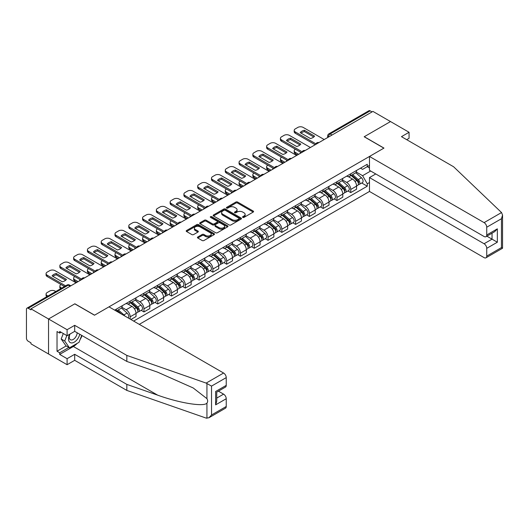 <?xml version="1.0" encoding="UTF-8"?>
<svg xmlns="http://www.w3.org/2000/svg" width="529" height="529" viewBox="0 0 529 529"><rect width="100%" height="100%" fill="white"/><g stroke="black" fill="none" stroke-linecap="round" stroke-linejoin="round"><path stroke-width="0.79" d="M242.791 217.386A0.86 0.496 0 0 0 244.008 217.386L253.219 212.063A1.23 0.708 0 0 0 253.583 211.56A1.23 0.708 0 0 0 253.219 211.064L237.607 202.052A1.23 0.708 0 0 0 235.874 202.052L226.657 207.368A0.86 0.496 0 0 0 226.405 207.718A0.86 0.496 0 0 0 226.657 208.069A0.86 0.496 0 0 0 227.873 208.069L229.064 207.381A3.928 2.268 0 0 1 234.618 207.381L235.914 208.135A3.928 2.268 0 0 1 237.065 209.735A3.928 2.268 0 0 1 235.914 211.336L234.724 212.023A0.86 0.496 0 0 0 234.473 212.374A0.86 0.496 0 0 0 234.724 212.724A0.86 0.496 0 0 0 235.941 212.724L237.131 212.036A3.928 2.268 0 0 1 242.679 212.036L243.981 212.79A3.928 2.268 0 0 1 245.132 214.39A3.928 2.268 0 0 1 243.981 215.997L242.791 216.685A0.86 0.496 0 0 0 242.54 217.035A0.86 0.496 0 0 0 242.791 217.386L242.791 216.685M197.8 236.999A1.23 0.708 0 0 0 197.436 237.501A1.23 0.708 0 0 0 197.8 238.004L202.177 240.53A1.23 0.708 0 0 0 203.91 240.53L214.146 234.625A1.23 0.708 0 0 0 214.503 234.122A1.23 0.708 0 0 0 214.146 233.62L198.534 224.607A1.23 0.708 0 0 0 196.801 224.607L186.565 230.518A1.23 0.708 0 0 0 186.208 231.021A1.23 0.708 0 0 0 186.565 231.517L191.855 234.572A1.23 0.708 0 0 0 193.588 234.572L197.972 232.046A1.23 0.708 0 0 0 198.329 231.543A1.23 0.708 0 0 0 197.972 231.041L195.346 229.526A3.28 1.891 0 0 1 194.388 228.191A3.28 1.891 0 0 1 196.411 226.438A3.28 1.891 0 0 1 199.988 226.848L210.264 232.78A3.28 1.891 0 0 1 211.223 234.122A3.28 1.891 0 0 1 209.2 235.874A3.28 1.891 0 0 1 205.622 235.465L203.91 234.473A1.23 0.708 0 0 0 202.177 234.473L197.8 236.999L197.8 238.004L202.177 235.491L202.177 234.473M30.96 308.843L372.925 111.407L390.508 121.558L364.177 136.766L383.882 148.14L94.579 315.172L74.873 303.791L48.542 318.994L30.96 308.843L30.96 309.862L28.216 308.281A2.5 1.442 -120 0 0 26.966 308.156A2.5 1.442 -120 0 0 26.45 309.3L26.45 338.176A2.5 1.442 -120 0 0 28.216 341.238L30.96 342.818L30.96 343.843L48.542 353.994L48.542 318.994L48.542 353.994L67.097 364.706L67.097 358.688L74.695 354.298L74.695 360.322L67.097 364.706M229.15 224.957A1.23 0.708 0 0 0 230.889 224.957L241.118 219.052A1.23 0.708 0 0 0 241.482 218.55A1.23 0.708 0 0 0 241.118 218.047L225.506 209.034A1.23 0.708 0 0 0 223.774 209.034L213.537 214.946A1.23 0.708 0 0 0 213.18 215.442A1.23 0.708 0 0 0 213.537 215.944L229.15 224.957M210.892 217.571A0.86 0.496 0 0 1 211.759 217.69L211.759 216.672L227.635 225.837A1.23 0.708 0 0 1 227.992 226.333A1.23 0.708 0 0 1 227.635 226.835L217.399 232.747A1.23 0.708 0 0 1 215.667 232.747L200.055 223.734L204.432 221.221L204.432 220.203L200.055 222.729A1.23 0.708 0 0 0 199.691 223.231A1.23 0.708 0 0 0 200.055 223.734L200.055 222.729M204.432 221.221A1.23 0.708 0 0 1 206.165 221.221L206.165 220.203A1.23 0.708 0 0 0 204.432 220.203M206.165 220.203L212.499 223.86A1.23 0.708 0 0 0 214.232 223.86L217.141 222.18A1.23 0.708 0 0 0 217.498 221.677A1.23 0.708 0 0 0 217.141 221.175L210.549 217.373A0.86 0.496 0 0 1 210.297 217.022A0.86 0.496 0 0 1 210.826 216.566A0.86 0.496 0 0 1 211.759 216.672M139.292 324.35L369.48 191.452L484.088 257.623A3.749 2.162 -120 0 0 485.966 257.808A3.749 2.162 -120 0 0 486.74 256.089L486.74 248.339A3.749 2.162 -120 0 0 484.088 243.743L492.043 239.154L497.346 242.216L486.74 248.339M332.014 135.027L330.156 133.956A2.5 1.442 60 0 0 328.906 133.83L368.938 110.726A2.5 1.442 60 0 1 370.188 110.845L330.156 133.956A2.5 1.442 120 0 0 328.39 137.018L328.39 137.123M372.046 111.917L370.188 110.845M350.747 173.803A5.746 3.319 60 0 1 349.557 176.382L355.389 173.016A5.746 3.319 -120 0 0 356.579 170.437M342.468 179.992L346.68 182.426A5.746 3.319 60 0 1 350.747 189.461L356.579 186.096A5.746 3.319 -120 0 0 352.512 179.053L348.34 176.646M356.579 186.096L356.579 189.21L350.747 192.576L347.95 190.962M349.557 176.382A5.746 3.319 60 0 1 346.726 176.124M350.747 189.461L350.747 192.576M336.96 181.758A5.746 3.319 60 0 1 335.77 184.343L341.602 180.971A5.746 3.319 -120 0 0 342.792 178.392M334.163 198.917L336.96 200.537L342.792 197.165L342.792 194.057A5.746 3.319 -120 0 0 338.732 187.015L334.553 184.608M335.77 184.343A5.746 3.319 60 0 1 332.939 184.079M328.688 187.947L332.9 190.38A5.746 3.319 60 0 1 336.96 197.423L336.96 200.537M323.179 189.719A5.746 3.319 60 0 1 321.989 192.298L327.821 188.932A5.746 3.319 -120 0 0 329.012 186.353M320.382 206.879L323.179 208.492L329.012 205.126L329.012 202.012A5.746 3.319 -120 0 0 324.945 194.976L320.772 192.563M321.989 192.298A5.746 3.319 60 0 1 319.159 192.04M314.9 195.909L319.113 198.342A5.746 3.319 60 0 1 323.179 205.384L323.179 208.492M309.392 197.681A5.746 3.319 60 0 1 308.202 200.26L314.034 196.894A5.746 3.319 -120 0 0 315.224 194.308M306.595 214.84L309.392 216.454L315.224 213.088L315.224 209.973A5.746 3.319 -120 0 0 311.158 202.931L306.985 200.524M308.202 200.26A5.746 3.319 60 0 1 305.372 200.002M301.113 203.87L305.326 206.297A5.746 3.319 60 0 1 309.392 213.339L309.392 216.454M295.605 205.636A5.746 3.319 60 0 1 294.415 208.214L300.247 204.849A5.746 3.319 -120 0 0 301.437 202.27M292.808 222.795L295.605 224.408L301.437 221.043L301.437 217.928A5.746 3.319 -120 0 0 297.377 210.892L293.198 208.479M294.415 208.214A5.746 3.319 60 0 1 291.585 207.957M287.333 211.825L291.545 214.258A5.746 3.319 60 0 1 295.605 221.301L295.605 224.408M281.825 213.597A5.746 3.319 60 0 1 280.635 216.176L286.467 212.81A5.746 3.319 -120 0 0 287.657 210.225M279.028 230.756L281.825 232.37L287.657 229.004L287.657 225.89A5.746 3.319 -120 0 0 283.59 218.847L279.418 216.44M280.635 216.176A5.746 3.319 60 0 1 277.804 215.918M273.546 219.786L277.758 222.22A5.746 3.319 60 0 1 281.825 229.255L281.825 232.37M268.038 221.552A5.746 3.319 60 0 1 266.847 224.131L272.68 220.765A5.746 3.319 -120 0 0 273.87 218.186M265.241 238.711L268.038 240.325L273.87 236.959L273.87 233.851A5.746 3.319 -120 0 0 269.803 226.809L265.631 224.395M266.847 224.131A5.746 3.319 60 0 1 264.017 223.873M259.759 227.741L263.971 230.175A5.746 3.319 60 0 1 268.038 237.217L268.038 240.325M254.251 229.513A5.746 3.319 60 0 1 253.06 232.092L258.893 228.726A5.746 3.319 -120 0 0 260.083 226.148M251.454 246.673L254.251 248.286L260.083 244.92L260.083 241.806A5.746 3.319 -120 0 0 256.023 234.764L251.844 232.357M253.06 232.092A5.746 3.319 60 0 1 250.23 231.834M245.978 235.703L250.191 238.136A5.746 3.319 60 0 1 254.251 245.172L254.251 248.286M240.47 237.468A5.746 3.319 60 0 1 239.28 240.054L245.112 236.681A5.746 3.319 -120 0 0 246.302 234.102M237.673 254.628L240.47 256.248L246.302 252.875L246.302 249.767A5.746 3.319 -120 0 0 242.236 242.725L238.063 240.318M239.28 240.054A5.746 3.319 60 0 1 236.45 239.789M232.191 243.657L236.403 246.091A5.746 3.319 60 0 1 240.47 253.133L240.47 256.248M226.683 245.43A5.746 3.319 60 0 1 225.493 248.008L231.325 244.643A5.746 3.319 -120 0 0 232.515 242.064M223.886 262.589L226.683 264.202L232.515 260.837L232.515 257.722A5.746 3.319 -120 0 0 228.449 250.686L224.276 248.273M225.493 248.008A5.746 3.319 60 0 1 222.663 247.751M218.404 251.619L222.616 254.052A5.746 3.319 60 0 1 226.683 261.088L226.683 264.202M212.896 253.384A5.746 3.319 60 0 1 211.706 255.97L217.538 252.604A5.746 3.319 -120 0 0 218.728 250.019M210.099 270.55L212.896 272.164L218.728 268.792L218.728 265.684A5.746 3.319 -120 0 0 214.668 258.641L210.489 256.234M211.706 255.97A5.746 3.319 60 0 1 208.876 255.705M204.624 259.58L208.836 262.007A5.746 3.319 60 0 1 212.896 269.049L212.896 272.164M199.116 261.346A5.746 3.319 60 0 1 197.925 263.925L203.758 260.559A5.746 3.319 -120 0 0 204.948 257.98M196.319 278.505L199.116 280.119L204.948 276.753L204.948 273.638A5.746 3.319 -120 0 0 200.881 266.603L196.709 264.189M197.925 263.925A5.746 3.319 60 0 1 195.095 263.667M190.837 267.535L195.049 269.969A5.746 3.319 60 0 1 199.116 277.011L199.116 280.119M185.329 269.307A5.746 3.319 60 0 1 184.138 271.886L189.971 268.52A5.746 3.319 -120 0 0 191.161 265.935M182.531 286.467L185.329 288.08L191.161 284.714L191.161 281.6A5.746 3.319 -120 0 0 187.094 274.558L182.922 272.151M184.138 271.886A5.746 3.319 60 0 1 181.308 271.628M177.05 275.497L181.262 277.923A5.746 3.319 60 0 1 185.329 284.966L185.329 288.08M171.541 277.262A5.746 3.319 60 0 1 170.351 279.841L176.183 276.475A5.746 3.319 -120 0 0 177.374 273.896M168.751 294.422L171.541 296.035L177.374 292.669L177.374 289.561A5.746 3.319 -120 0 0 173.314 282.519L169.135 280.106M170.351 279.841A5.746 3.319 60 0 1 167.521 279.583M163.269 283.451L167.481 285.885A5.746 3.319 60 0 1 171.541 292.927L171.541 296.035M157.761 285.224A5.746 3.319 60 0 1 156.571 287.802L162.403 284.437A5.746 3.319 -120 0 0 163.593 281.858M154.964 302.383L157.761 303.996L163.593 300.631L163.593 297.516A5.746 3.319 -120 0 0 159.527 290.474L155.354 288.067M156.571 287.802A5.746 3.319 60 0 1 153.741 287.545M149.482 291.413L153.694 293.846A5.746 3.319 60 0 1 157.761 300.882L157.761 303.996M143.974 293.178A5.746 3.319 60 0 1 142.784 295.764L148.616 292.392A5.746 3.319 -120 0 0 149.806 289.813M141.177 310.338L143.974 311.958L149.806 308.586L149.806 305.478A5.746 3.319 -120 0 0 145.739 298.435L141.567 296.028M142.784 295.764A5.746 3.319 60 0 1 139.954 295.499M135.695 299.368L139.907 301.801A5.746 3.319 60 0 1 143.974 308.843L143.974 311.958M130.187 301.14A5.746 3.319 60 0 1 128.997 303.719L134.829 300.353A5.746 3.319 -120 0 0 136.019 297.774M130.894 319.503L136.019 316.547L136.019 313.433A5.746 3.319 -120 0 0 131.959 306.397L127.78 303.983M128.997 303.719A5.746 3.319 60 0 1 126.167 303.461M121.915 307.329L126.127 309.763A5.746 3.319 60 0 1 130.187 316.798L130.187 319.099M116.274 311.065L121.048 308.308A5.746 3.319 -120 0 0 122.239 305.729M116.406 309.095A5.746 3.319 60 0 1 115.977 310.893M369.48 167.938L367.271 166.661L362.59 169.366L360.514 168.162M356.255 172.031L362.59 175.688L370.67 171.019M369.48 182.525L367.271 183.801L362.59 175.688M133.639 321.09L367.271 186.201L367.271 183.801M369.48 165.385L367.271 166.661L367.271 164.261L114.634 310.12M361.737 183.001L367.271 186.201M243.135 217.505L243.981 217.016A3.928 2.268 0 0 0 245.132 215.415L245.132 214.39M237.065 209.735L237.065 210.754A3.928 2.268 0 0 1 235.914 212.36L235.068 212.85M253.206 212.076L237.607 203.07A1.23 0.708 0 0 0 235.874 203.07L227.001 208.195M241.105 219.059L225.506 210.053A1.23 0.708 0 0 0 223.774 210.053L213.557 215.951M238.949 218.9A0.86 0.496 0 0 0 239.207 218.55A0.86 0.496 0 0 0 238.949 218.199L225.248 210.284A0.86 0.496 0 0 0 224.032 210.284L222.775 211.011A3.928 2.268 0 0 0 221.625 212.612A3.928 2.268 0 0 0 222.775 214.219L232.145 219.628A3.928 2.268 0 0 0 237.693 219.628L238.949 218.9L238.949 219.919A0.86 0.496 0 0 0 239.207 219.568L239.207 218.55M221.625 212.612L221.625 213.637A3.928 2.268 0 0 0 222.775 215.237L222.775 214.219M238.949 219.919L237.693 220.646A3.928 2.268 0 0 1 232.145 220.646L222.775 215.237M206.165 221.221L212.499 224.878A1.23 0.708 0 0 0 214.232 224.878L217.141 223.198A1.23 0.708 0 0 0 217.498 222.696L217.498 221.677M211.759 217.69L227.615 226.848M219.066 227.649A3.28 1.891 0 0 0 222.643 228.059A3.28 1.891 0 0 0 224.673 226.313A3.28 1.891 0 0 0 223.707 224.97L220.09 222.881A1.23 0.708 0 0 0 218.351 222.881L215.448 224.561A1.23 0.708 0 0 0 215.085 225.056A1.23 0.708 0 0 0 215.448 225.559L219.066 227.649L219.066 228.673A3.28 1.891 0 0 0 222.643 229.083A3.28 1.891 0 0 0 224.673 227.331L224.673 226.313M215.085 225.056L215.085 226.081A1.23 0.708 0 0 0 215.448 226.577L215.448 225.559M219.066 228.673L215.448 226.577M211.223 234.122L211.223 235.141A3.28 1.891 0 0 1 209.2 236.893A3.28 1.891 0 0 1 205.622 236.483L203.91 235.491A1.23 0.708 0 0 0 202.177 235.491M194.388 228.191L194.388 229.209A3.28 1.891 0 0 0 195.346 230.551L195.346 229.526M197.952 232.052L195.346 230.551M214.133 234.631L198.534 225.625A1.23 0.708 0 0 0 196.801 225.625L186.578 231.53M351.144 175.463L356.764 180.475A3.121 1.805 60 0 1 357.743 185.309L356.579 185.983M300.512 153.218L300.207 153.04A7.809 4.51 -0 0 1 300.816 152.372M351.296 175.595L353.941 177.122M295.387 149.238L295.301 149.29A3.749 2.162 -0 0 0 294.203 150.818A3.749 2.162 -0 0 0 295.301 152.352L298.654 154.289M351.712 175.139L357.961 180.713A1.501 0.866 60 0 1 358.431 183.034A1.501 0.866 60 0 1 358.298 183.087M352.645 174.596L358.265 179.609A3.121 1.805 60 0 1 359.244 184.442A3.121 1.805 60 0 1 358.305 184.542M355.779 172.719L361.446 177.77A3.121 1.805 60 0 1 362.425 182.604L359.244 184.442M297.51 154.951L295.301 153.674A3.749 2.162 180 0 1 294.203 152.147L294.203 150.818M313.776 136.998L304.36 131.562A7.809 4.51 180 0 0 301.034 133.11M315.178 144.748L295.301 133.268A3.749 2.162 180 0 1 294.203 131.741L294.203 130.412A3.749 2.162 -0 0 0 295.301 131.939L295.301 133.268M304.36 130.24A7.809 4.51 180 0 0 300.207 132.634L310.444 138.545A7.809 4.51 180 0 0 314.596 136.145L304.36 130.24L304.36 131.562M324.191 139.544L303.163 127.403A3.749 2.162 -0 0 0 297.86 127.403L295.301 128.884A3.749 2.162 -0 0 0 294.203 130.412M315.912 143.842L295.301 131.939M337.363 183.424L342.977 188.436A3.121 1.805 60 0 1 343.956 193.264L342.792 193.938M286.725 161.173L286.427 161.001A7.809 4.51 -0 0 1 287.035 160.333M337.509 183.556L340.154 185.084M281.6 157.199L281.514 157.245A3.749 2.162 -0 0 0 280.416 158.779A3.749 2.162 -0 0 0 281.514 160.307L284.873 162.244M337.925 183.094L344.181 188.674A1.501 0.866 60 0 1 344.65 190.989A1.501 0.866 60 0 1 344.511 191.048M338.864 182.558L344.478 187.57A3.121 1.805 60 0 1 345.463 192.397A3.121 1.805 60 0 1 344.518 192.496M341.992 180.673L347.659 185.732A3.121 1.805 60 0 1 348.644 190.566L345.463 192.397M283.723 162.912L281.514 161.636A3.749 2.162 180 0 1 280.416 160.102L280.416 158.779M323.576 191.379L329.19 196.391A3.121 1.805 60 0 1 330.175 201.225L329.005 201.899M272.944 169.135L272.64 168.963A7.809 4.51 -0 0 1 273.248 168.288M323.722 191.511L326.367 193.039M267.819 165.154L267.727 165.207A3.749 2.162 -0 0 0 266.629 166.734A3.749 2.162 -0 0 0 267.727 168.268L271.086 170.206M324.145 191.055L330.394 196.629A1.501 0.866 60 0 1 330.863 198.95A1.501 0.866 60 0 1 330.724 199.003M325.077 190.513L330.698 195.525A3.121 1.805 60 0 1 331.676 200.359A3.121 1.805 60 0 1 330.731 200.458M328.211 188.635L333.878 193.693A3.121 1.805 60 0 1 334.857 198.52L331.676 200.359M269.935 170.867L267.727 169.591A3.749 2.162 180 0 1 266.629 168.063L266.629 166.734M501.532 212.552L502.55 215.025L501.452 218.722L486.74 227.219A3.749 2.162 -120 0 0 484.088 222.623L501.532 212.552L453.604 166.761L401.465 136.661L409.069 132.276L390.508 121.558L364.269 136.713L383.975 148.087L369.48 156.458L484.088 222.623M409.069 132.276L409.069 138.294L406.682 139.669M369.48 191.452L369.48 177.579L484.088 243.743M369.48 156.458L369.48 170.331L484.088 236.503A3.749 2.162 -120 0 0 485.966 236.688A3.749 2.162 -120 0 0 486.74 234.969L486.74 227.219M375.755 173.955L369.48 177.579M486.865 236.165L492.043 239.154L492.043 233.177M486.74 234.969L497.346 228.845L494.694 231.649L485.966 236.688M486.74 256.089L501.452 247.598L502.008 247.922M74.695 354.298L126.834 384.398L126.834 390.415L206.145 418.089L208.876 417.784L211.527 414.981L226.24 406.49A3.749 2.162 60 0 1 225.466 408.203L208.876 417.784M126.834 384.398L157.649 395.15C179.536 403.105 204.062 407.052 206.938 403.091C207.897 401.881 207.897 400.4 206.938 398.648L193.171 387.949L157.649 372.191L126.834 361.439L74.695 331.339L67.097 335.73L59.678 331.445L59.678 333.078L57.026 331.544L57.026 351.236L59.678 352.77L68.869 347.46M126.834 390.415L74.695 360.322M226.24 377.613L211.527 386.104L206.145 383.095L126.834 355.422L74.695 325.322L67.097 329.706L48.542 318.994L74.787 303.844L94.493 315.218L108.981 306.853L223.588 373.024A3.749 2.162 60 0 1 226.24 377.613L226.24 385.37A3.749 2.162 60 0 1 225.466 387.083L216.738 392.121L216.738 401.161L215.64 404.857L215.64 391.486C217.069 392.313 217.069 392.313 215.64 391.486L226.24 385.37M67.097 329.706L67.097 335.73M77.267 343.328A14.058 8.114 -60 0 1 73.372 346.495L59.678 354.404L67.097 358.688M59.678 354.404L59.678 352.77M74.695 325.322L74.695 331.339M126.834 355.422L126.834 361.439M216.738 398.099L223.588 394.145A3.749 2.162 60 0 1 226.24 398.734L226.24 406.49M223.588 394.145L218.417 391.156M82.055 335.591A14.058 8.114 -60 0 1 80.058 339.644M61.086 332.258L59.678 333.078M57.026 351.236L66.218 345.933M69.63 334.268A8.12 4.688 120 0 0 68.512 338.838A8.12 4.688 120 0 0 73.419 342.567A8.12 4.688 120 0 0 79.753 334.262M70.059 334.017A5.561 3.214 120 0 0 69.279 337.191A5.561 3.214 120 0 0 70.43 339.737A5.561 3.214 120 0 0 74.675 338.289A5.561 3.214 120 0 0 77.141 332.754M81.711 335.393L79.026 342.309L69.484 347.817L65.953 345.781L61.179 338.99L63.295 333.534M69.484 347.817L64.717 341.033L66.833 335.578M61.179 338.99L64.717 341.033M299.989 144.959L290.58 139.524A7.809 4.51 180 0 0 287.247 141.071M301.398 152.709L281.514 141.23A3.749 2.162 180 0 1 280.416 139.696L280.416 138.373A3.749 2.162 -0 0 0 281.514 139.901L281.514 141.23M290.58 138.195A7.809 4.51 180 0 0 286.427 140.595L296.663 146.5A7.809 4.51 180 0 0 300.816 144.106L290.58 138.195L290.58 139.524M310.411 147.505L289.376 135.358A3.749 2.162 -0 0 0 284.073 135.358L281.514 136.839A3.749 2.162 -0 0 0 280.416 138.373M302.125 151.803L281.514 139.901M286.209 152.914L276.793 147.479A7.809 4.51 180 0 0 273.46 149.026M287.611 160.664L267.727 149.185A3.749 2.162 180 0 1 266.629 147.657L266.629 146.328A3.749 2.162 -0 0 0 267.727 147.862L267.727 149.185M276.793 146.156A7.809 4.51 180 0 0 272.64 148.55L282.876 154.461A7.809 4.51 180 0 0 287.029 152.061L276.793 146.156L276.793 147.479M296.624 155.46L275.596 143.319A3.749 2.162 -0 0 0 270.293 143.319L267.727 144.801A3.749 2.162 -0 0 0 266.629 146.328M288.345 159.758L267.727 147.862M309.789 199.34L315.41 204.353A3.121 1.805 60 0 1 316.388 209.186L315.224 209.854M259.157 177.089L258.853 176.917A7.809 4.51 -0 0 1 259.461 176.25M309.941 199.473L312.586 201M254.032 173.115L253.946 173.162A3.749 2.162 -0 0 0 252.849 174.696A3.749 2.162 -0 0 0 253.946 176.223L257.299 178.161M310.358 199.016L316.606 204.591A1.501 0.866 60 0 1 317.076 206.912A1.501 0.866 60 0 1 316.944 206.965M311.29 198.474L316.911 203.486A3.121 1.805 60 0 1 317.889 208.314A3.121 1.805 60 0 1 316.95 208.419M314.424 196.59L320.091 201.648A3.121 1.805 60 0 1 321.07 206.482L317.889 208.314M256.155 178.828L253.946 177.552A3.749 2.162 180 0 1 252.849 176.018L252.849 174.696M296.009 207.302L301.623 212.314A3.121 1.805 60 0 1 302.601 217.141L301.437 217.816M245.37 185.051L245.072 184.879A7.809 4.51 -0 0 1 245.681 184.211M296.154 207.434L298.799 208.955M240.245 181.07L240.159 181.123A3.749 2.162 -0 0 0 239.062 182.65A3.749 2.162 -0 0 0 240.159 184.185L243.519 186.122M296.571 206.971L302.826 212.552A1.501 0.866 60 0 1 303.296 214.867A1.501 0.866 60 0 1 303.157 214.919M297.51 206.429L303.124 211.441A3.121 1.805 60 0 1 304.109 216.275A3.121 1.805 60 0 1 303.163 216.374M300.637 204.551L306.304 209.61A3.121 1.805 60 0 1 307.289 214.437L304.109 216.275M242.368 186.783L240.159 185.507A3.749 2.162 180 0 1 239.062 183.98L239.062 182.65M282.221 215.257L287.836 220.269A3.121 1.805 60 0 1 288.821 225.103L287.65 225.771M231.59 193.012L231.285 192.834A7.809 4.51 -0 0 1 231.894 192.166M282.367 215.389L285.012 216.916M226.465 189.032L226.372 189.084A3.749 2.162 -0 0 0 225.275 190.612A3.749 2.162 -0 0 0 226.372 192.139L229.731 194.083M282.79 214.933L289.039 220.507A1.501 0.866 60 0 1 289.508 222.828A1.501 0.866 60 0 1 289.37 222.881M283.723 214.39L289.343 219.403A3.121 1.805 60 0 1 290.322 224.236A3.121 1.805 60 0 1 289.376 224.336M286.857 212.513L292.524 217.564A3.121 1.805 60 0 1 293.502 222.398L290.322 224.236M228.581 194.745L226.372 193.469A3.749 2.162 180 0 1 225.275 191.941L225.275 190.612M272.422 160.876L263.006 155.44A7.809 4.51 180 0 0 259.679 156.987M273.824 168.625L253.946 157.146A3.749 2.162 180 0 1 252.849 155.612L252.849 154.289A3.749 2.162 -0 0 0 253.946 155.817L253.946 157.146M263.006 154.111A7.809 4.51 180 0 0 258.853 156.511L269.089 162.423A7.809 4.51 180 0 0 273.242 160.023L263.006 154.111L263.006 155.44M282.836 163.421L261.809 151.281A3.749 2.162 -0 0 0 256.505 151.281L253.946 152.755A3.749 2.162 -0 0 0 252.849 154.289M274.558 167.719L253.946 155.817M258.635 168.83L249.225 163.401A7.809 4.51 180 0 0 245.892 164.942M260.043 176.58L240.159 165.101A3.749 2.162 180 0 1 239.062 163.573L239.062 162.244A3.749 2.162 -0 0 0 240.159 163.778L240.159 165.101M249.225 162.072A7.809 4.51 180 0 0 245.072 164.473L255.309 170.378A7.809 4.51 180 0 0 259.461 167.984L249.225 162.072L249.225 163.401M269.056 171.376L248.022 159.236A3.749 2.162 -0 0 0 242.718 159.236L240.159 160.717A3.749 2.162 -0 0 0 239.062 162.244M260.771 175.681L240.159 163.778M244.854 176.792L235.438 171.356A7.809 4.51 180 0 0 232.105 172.904M246.256 184.542L226.372 173.062A3.749 2.162 180 0 1 225.275 171.528L225.275 170.206A3.749 2.162 -0 0 0 226.372 171.733L226.372 173.062M235.438 170.034A7.809 4.51 180 0 0 231.285 172.428L241.522 178.339A7.809 4.51 180 0 0 245.674 175.939L235.438 170.034L235.438 171.356M255.269 179.338L234.241 167.197A3.749 2.162 -0 0 0 228.938 167.197L226.372 168.672A3.749 2.162 -0 0 0 225.275 170.206M246.99 183.636L226.372 171.733M268.434 223.218L274.055 228.23A3.121 1.805 60 0 1 275.034 233.058L273.87 233.732M217.803 200.967L217.498 200.795A7.809 4.51 -0 0 1 218.113 200.127M268.587 223.35L271.232 224.878M212.678 196.986L212.592 197.039A3.749 2.162 -0 0 0 211.494 198.573A3.749 2.162 -0 0 0 212.592 200.101L215.944 202.038M269.003 222.888L275.252 228.468A1.501 0.866 60 0 1 275.721 230.783A1.501 0.866 60 0 1 275.589 230.842M269.935 222.352L275.556 227.364A3.121 1.805 60 0 1 276.535 232.191A3.121 1.805 60 0 1 275.596 232.291M273.07 220.467L278.737 225.526A3.121 1.805 60 0 1 279.715 230.353L276.535 232.191M214.8 202.7L212.592 201.43A3.749 2.162 180 0 1 211.494 199.896L211.494 198.573M231.067 184.753L221.651 179.318A7.809 4.51 180 0 0 218.325 180.858M232.469 192.496L212.592 181.017A3.749 2.162 180 0 1 211.494 179.49L211.494 178.161A3.749 2.162 -0 0 0 212.592 179.695L212.592 181.017M221.651 177.989A7.809 4.51 180 0 0 217.498 180.389L227.734 186.294A7.809 4.51 180 0 0 231.887 183.9L221.651 177.989L221.651 179.318M241.482 187.292L220.454 175.152A3.749 2.162 -0 0 0 215.151 175.152L212.592 176.633A3.749 2.162 -0 0 0 211.494 178.161M233.203 191.597L212.592 179.695M254.654 231.173L260.268 236.185A3.121 1.805 60 0 1 261.247 241.019L260.083 241.693M204.015 208.929L203.718 208.75A7.809 4.51 -0 0 1 204.326 208.082M254.799 231.305L257.444 232.833M198.891 204.948L198.805 205.001A3.749 2.162 -0 0 0 197.707 206.528A3.749 2.162 -0 0 0 198.805 208.062L202.164 210M255.216 230.849L261.471 236.423A1.501 0.866 60 0 1 261.941 238.744A1.501 0.866 60 0 1 261.802 238.797M256.155 230.307L261.769 235.319A3.121 1.805 60 0 1 262.754 240.153A3.121 1.805 60 0 1 261.809 240.252M259.283 228.429L264.95 233.481A3.121 1.805 60 0 1 265.935 238.314L262.754 240.153M201.013 210.661L198.805 209.385A3.749 2.162 180 0 1 197.707 207.857L197.707 206.528M217.28 192.708L207.871 187.273A7.809 4.51 180 0 0 204.538 188.82M218.689 200.458L198.805 188.979A3.749 2.162 180 0 1 197.707 187.451L197.707 186.122A3.749 2.162 -0 0 0 198.805 187.65L198.805 188.979M207.871 185.95A7.809 4.51 180 0 0 203.718 188.344L213.954 194.255A7.809 4.51 180 0 0 218.107 191.855L207.871 185.95L207.871 187.273M227.701 195.254L206.667 183.113A3.749 2.162 -0 0 0 201.364 183.113L198.805 184.595A3.749 2.162 -0 0 0 197.707 186.122M219.416 199.552L198.805 187.65M240.867 239.134L246.481 244.147A3.121 1.805 60 0 1 247.466 248.974L246.296 249.648M190.235 216.883L189.931 216.711A7.809 4.51 -0 0 1 190.539 216.044M241.012 239.267L243.657 240.794M185.11 212.903L185.018 212.956A3.749 2.162 -0 0 0 183.92 214.49A3.749 2.162 -0 0 0 185.018 216.017L188.377 217.955M241.436 238.804L247.684 244.385A1.501 0.866 60 0 1 248.154 246.699A1.501 0.866 60 0 1 248.015 246.759M242.368 238.268L247.989 243.28A3.121 1.805 60 0 1 248.967 248.108A3.121 1.805 60 0 1 248.022 248.207M245.502 236.384L251.169 241.442A3.121 1.805 60 0 1 252.148 246.269L248.967 248.108M187.226 218.622L185.018 217.346A3.749 2.162 180 0 1 183.92 215.812L183.92 214.49M203.5 200.67L194.083 195.234A7.809 4.51 180 0 0 190.751 196.781M204.902 208.419L185.018 196.94A3.749 2.162 180 0 1 183.92 195.406L183.92 194.083A3.749 2.162 -0 0 0 185.018 195.611L185.018 196.94M194.083 193.905A7.809 4.51 180 0 0 189.931 196.305L200.167 202.21A7.809 4.51 180 0 0 204.32 199.817L194.083 193.905L194.083 195.234M213.914 203.215L192.887 191.068A3.749 2.162 -0 0 0 187.583 191.068L185.018 192.549A3.749 2.162 -0 0 0 183.92 194.083M205.636 207.513L185.018 195.611M227.08 247.089L232.7 252.102A3.121 1.805 60 0 1 233.679 256.935L232.515 257.61M176.448 224.845L176.144 224.673A7.809 4.51 -0 0 1 176.759 223.998M227.232 247.222L229.877 248.749M171.323 220.864L171.237 220.917A3.749 2.162 -0 0 0 170.14 222.444A3.749 2.162 -0 0 0 171.237 223.979L174.59 225.916M227.649 246.765L233.897 252.34A1.501 0.866 60 0 1 234.367 254.661A1.501 0.866 60 0 1 234.235 254.713M228.581 246.223L234.202 251.235A3.121 1.805 60 0 1 235.18 256.069A3.121 1.805 60 0 1 234.241 256.168M231.715 244.345L237.382 249.397A3.121 1.805 60 0 1 238.361 254.231L235.18 256.069M173.446 226.577L171.237 225.301A3.749 2.162 180 0 1 170.14 223.774L170.14 222.444M189.713 208.624L180.303 203.189A7.809 4.51 180 0 0 176.97 204.736M191.114 216.374L171.237 204.895A3.749 2.162 180 0 1 170.14 203.367L170.14 202.038A3.749 2.162 -0 0 0 171.237 203.572L171.237 204.895M180.303 201.866A7.809 4.51 180 0 0 176.144 204.26L186.38 210.172A7.809 4.51 180 0 0 190.533 207.771L180.303 201.866L180.303 203.189M200.127 211.17L179.1 199.03A3.749 2.162 -0 0 0 173.796 199.03L171.237 200.511A3.749 2.162 -0 0 0 170.14 202.038M191.848 215.468L171.237 203.572M213.299 255.051L218.913 260.063A3.121 1.805 60 0 1 219.892 264.897L218.728 265.565M162.661 232.8L162.363 232.628A7.809 4.51 -0 0 1 162.972 231.96M213.445 255.183L216.09 256.71M157.536 228.826L157.45 228.872A3.749 2.162 -0 0 0 156.353 230.406A3.749 2.162 -0 0 0 157.45 231.933L160.809 233.871M213.861 254.72L220.117 260.301A1.501 0.866 60 0 1 220.586 262.622A1.501 0.866 60 0 1 220.448 262.675M214.8 254.184L220.414 259.197A3.121 1.805 60 0 1 221.4 264.024A3.121 1.805 60 0 1 220.454 264.13M217.928 252.3L223.595 257.358A3.121 1.805 60 0 1 224.58 262.192L221.4 264.024M159.659 234.539L157.45 233.263A3.749 2.162 180 0 1 156.353 231.728L156.353 230.406M175.926 216.586L166.516 211.15A7.809 4.51 180 0 0 163.183 212.698M177.334 224.336L157.45 212.856A3.749 2.162 180 0 1 156.353 211.322L156.353 210A3.749 2.162 -0 0 0 157.45 211.527L157.45 212.856M166.516 209.821A7.809 4.51 180 0 0 162.363 212.222L172.599 218.133A7.809 4.51 180 0 0 176.752 215.733L166.516 209.821L166.516 211.15M186.347 219.132L165.312 206.991A3.749 2.162 -0 0 0 160.009 206.991L157.45 208.466A3.749 2.162 -0 0 0 156.353 210M178.061 223.43L157.45 211.527M199.512 263.012L205.126 268.024A3.121 1.805 60 0 1 206.112 272.852L204.941 273.526M148.88 240.761L148.576 240.589A7.809 4.51 -0 0 1 149.185 239.915M199.658 263.144L202.303 264.665M143.756 236.78L143.663 236.833A3.749 2.162 -0 0 0 142.565 238.361A3.749 2.162 -0 0 0 143.663 239.895L147.022 241.832M200.081 262.682L206.33 268.256A1.501 0.866 60 0 1 206.799 270.577A1.501 0.866 60 0 1 206.66 270.63M201.013 262.139L206.634 267.152A3.121 1.805 60 0 1 207.613 271.985A3.121 1.805 60 0 1 206.667 272.085M204.148 260.261L209.815 265.32A3.121 1.805 60 0 1 210.793 270.147L207.613 271.985M145.872 242.494L143.663 241.217A3.749 2.162 180 0 1 142.565 239.69L142.565 238.361M162.145 224.541L152.729 219.112A7.809 4.51 180 0 0 149.396 220.653M163.547 232.291L143.663 220.811A3.749 2.162 180 0 1 142.565 219.284L142.565 217.955A3.749 2.162 -0 0 0 143.663 219.489L143.663 220.811M152.729 217.783A7.809 4.51 180 0 0 148.576 220.183L158.812 226.088A7.809 4.51 180 0 0 162.965 223.694L152.729 217.783L152.729 219.112M172.56 227.086L151.532 214.946A3.749 2.162 -0 0 0 146.229 214.946L143.663 216.427A3.749 2.162 -0 0 0 142.565 217.955M164.281 231.391L143.663 219.489M185.725 270.967L191.346 275.979A3.121 1.805 60 0 1 192.325 280.813L191.161 281.481M135.093 248.723L134.789 248.544A7.809 4.51 -0 0 1 135.404 247.876M185.877 271.099L188.522 272.627M129.969 244.742L129.883 244.788A3.749 2.162 -0 0 0 128.785 246.322A3.749 2.162 -0 0 0 129.883 247.85L133.235 249.794M186.294 270.643L192.543 276.217A1.501 0.866 60 0 1 193.012 278.538A1.501 0.866 60 0 1 192.88 278.591M187.233 270.101L192.847 275.113A3.121 1.805 60 0 1 193.826 279.947A3.121 1.805 60 0 1 192.887 280.046M190.361 268.223L196.028 273.275A3.121 1.805 60 0 1 197.006 278.109L193.826 279.947M132.091 250.455L129.883 249.179A3.749 2.162 180 0 1 128.785 247.651L128.785 246.322M148.358 232.502L138.948 227.067A7.809 4.51 180 0 0 135.616 228.614M149.76 240.252L129.883 228.773A3.749 2.162 180 0 1 128.785 227.239L128.785 225.916A3.749 2.162 -0 0 0 129.883 227.444L129.883 228.773M138.948 225.738A7.809 4.51 180 0 0 134.789 228.138L145.025 234.049A7.809 4.51 180 0 0 149.178 231.649L138.948 225.738L138.948 227.067M158.773 235.048L137.745 222.907A3.749 2.162 -0 0 0 132.442 222.907L129.883 224.382A3.749 2.162 -0 0 0 128.785 225.916M150.494 239.346L129.883 227.444M171.945 278.928L177.559 283.941A3.121 1.805 60 0 1 178.537 288.768L177.374 289.442M121.306 256.677L121.009 256.505A7.809 4.51 -0 0 1 121.617 255.838M172.09 279.061L174.735 280.588M116.182 252.697L116.096 252.75A3.749 2.162 -0 0 0 114.998 254.284A3.749 2.162 -0 0 0 116.096 255.811L119.455 257.749M172.507 278.598L178.762 284.179A1.501 0.866 60 0 1 179.232 286.493A1.501 0.866 60 0 1 179.093 286.553M173.446 278.062L179.06 283.075A3.121 1.805 60 0 1 180.045 287.902A3.121 1.805 60 0 1 179.1 288.001M176.574 276.178L182.241 281.236A3.121 1.805 60 0 1 183.226 286.063L180.045 287.902M118.304 258.41L116.096 257.14A3.749 2.162 180 0 1 114.998 255.606L114.998 254.284M134.571 240.464L125.161 235.028A7.809 4.51 180 0 0 121.829 236.569M135.979 248.207L116.096 236.727A3.749 2.162 180 0 1 114.998 235.2L114.998 233.871A3.749 2.162 -0 0 0 116.096 235.405L116.096 236.727M125.161 233.699A7.809 4.51 180 0 0 121.009 236.099L131.245 242.004A7.809 4.51 180 0 0 135.398 239.611L125.161 233.699L125.161 235.028M144.992 243.003L123.958 230.862A3.749 2.162 -0 0 0 118.661 230.862L116.096 232.343A3.749 2.162 -0 0 0 114.998 233.871M136.707 247.308L116.096 235.405M158.158 286.883L163.772 291.896A3.121 1.805 60 0 1 164.757 296.729L163.593 297.404M107.526 264.639L107.222 264.46A7.809 4.51 -0 0 1 107.83 263.792M158.31 287.016L160.948 288.543M102.401 260.658L102.309 260.711A3.749 2.162 -0 0 0 101.211 262.239A3.749 2.162 -0 0 0 102.309 263.773L105.668 265.71M158.726 286.559L164.975 292.134A1.501 0.866 60 0 1 165.445 294.455A1.501 0.866 60 0 1 165.306 294.508M159.659 286.017L165.279 291.029A3.121 1.805 60 0 1 166.258 295.863A3.121 1.805 60 0 1 165.312 295.962M162.793 284.139L168.46 289.191A3.121 1.805 60 0 1 169.439 294.025L166.258 295.863M104.517 266.371L102.309 265.095A3.749 2.162 180 0 1 101.211 263.568L101.211 262.239M120.791 248.418L111.374 242.983A7.809 4.51 180 0 0 108.042 244.53M122.192 256.168L102.309 244.689A3.749 2.162 180 0 1 101.211 243.161L101.211 241.832A3.749 2.162 -0 0 0 102.309 243.36L102.309 244.689M111.374 241.66A7.809 4.51 180 0 0 107.222 244.054L117.458 249.966A7.809 4.51 180 0 0 121.61 247.565L111.374 241.66L111.374 242.983M131.205 250.964L110.177 238.824A3.749 2.162 -0 0 0 104.874 238.824L102.309 240.305A3.749 2.162 -0 0 0 101.211 241.832M122.926 255.262L102.309 243.36M144.371 294.845L149.991 299.857A3.121 1.805 60 0 1 150.97 304.684L149.806 305.359M93.739 272.594L93.435 272.422A7.809 4.51 -0 0 1 94.05 271.754M144.523 294.977L147.168 296.505M88.614 268.613L88.528 268.666A3.749 2.162 -0 0 0 87.43 270.2A3.749 2.162 -0 0 0 88.528 271.727L91.881 273.665M144.939 294.514L151.188 300.095A1.501 0.866 60 0 1 151.658 302.409A1.501 0.866 60 0 1 151.525 302.469M145.878 293.979L151.492 298.991A3.121 1.805 60 0 1 152.471 303.818A3.121 1.805 60 0 1 151.532 303.917M149.006 292.094L154.673 297.153A3.121 1.805 60 0 1 155.652 301.98L152.471 303.818M90.737 274.333L88.528 273.057A3.749 2.162 180 0 1 87.43 271.522L87.43 270.2M107.003 256.38L97.594 250.944A7.809 4.51 180 0 0 94.261 252.492M108.405 264.123L88.528 252.65A3.749 2.162 180 0 1 87.43 251.116L87.43 249.794A3.749 2.162 -0 0 0 88.528 251.321L88.528 252.65M97.594 249.615A7.809 4.51 180 0 0 93.435 252.016L103.671 257.921A7.809 4.51 180 0 0 107.823 255.527L97.594 249.615L97.594 250.944M117.418 258.926L96.39 246.779A3.749 2.162 -0 0 0 91.087 246.779L88.528 248.26A3.749 2.162 -0 0 0 87.43 249.794M109.139 263.224L88.528 251.321M130.59 302.8L136.204 307.812A3.121 1.805 60 0 1 137.183 312.646L136.019 313.32M79.952 280.555L79.654 280.377A7.809 4.51 -0 0 1 80.263 279.709M130.736 302.932L133.381 304.459M74.827 276.574L74.741 276.627A3.749 2.162 -0 0 0 73.643 278.155A3.749 2.162 -0 0 0 74.741 279.689L78.1 281.626M131.152 302.476L137.408 308.05A1.501 0.866 60 0 1 137.877 310.371A1.501 0.866 60 0 1 137.738 310.424M132.091 301.933L137.705 306.946A3.121 1.805 60 0 1 138.691 311.779A3.121 1.805 60 0 1 137.745 311.879M135.226 300.055L140.886 305.107A3.121 1.805 60 0 1 141.871 309.941L138.691 311.779M76.95 282.288L74.741 281.011A3.749 2.162 180 0 1 73.643 279.484L73.643 278.155M93.216 264.335L83.807 258.899A7.809 4.51 180 0 0 80.474 260.447M94.625 272.085L74.741 260.605A3.749 2.162 180 0 1 73.643 259.078L73.643 257.749A3.749 2.162 -0 0 0 74.741 259.283L74.741 260.605M83.807 257.577A7.809 4.51 180 0 0 79.654 259.97L89.89 265.882A7.809 4.51 180 0 0 94.043 263.482L83.807 257.577L83.807 258.899M103.638 266.881L82.603 254.74A3.749 2.162 -0 0 0 77.307 254.74L74.741 256.221A3.749 2.162 -0 0 0 73.643 257.749M95.352 271.179L74.741 259.283M116.803 310.761L118.734 312.48M116.955 310.893L119.594 312.421M61.047 284.536L60.954 284.582A3.749 2.162 -0 0 0 59.856 286.116A3.749 2.162 -0 0 0 60.954 287.644L61.728 288.087M121.379 314.008L117.372 310.43M118.304 309.895L123.925 314.907A3.121 1.805 60 0 1 124.824 315.998M121.439 308.01L127.105 313.069A3.121 1.805 60 0 1 128.097 317.889M60.604 288.735A3.749 2.162 180 0 1 59.856 287.439L59.856 286.116M79.436 272.296L70.02 266.861A7.809 4.51 180 0 0 66.687 268.408M80.838 280.046L60.954 268.567A3.749 2.162 180 0 1 59.856 267.033L59.856 265.71A3.749 2.162 -0 0 0 60.954 267.238L60.954 268.567M70.02 265.532A7.809 4.51 180 0 0 65.867 267.932L76.103 273.843A7.809 4.51 180 0 0 80.256 271.443L70.02 265.532L70.02 266.861M89.851 274.842L68.823 262.695A3.749 2.162 -0 0 0 63.52 262.695L60.954 264.176A3.749 2.162 -0 0 0 59.856 265.71M81.572 279.14L60.954 267.238M55.803 291.505L55.036 291.062A3.749 2.162 -0 0 0 49.733 291.062L47.174 292.544A3.749 2.162 -0 0 0 46.076 294.071A3.749 2.162 -0 0 0 47.174 295.605L47.941 296.048M46.816 296.696A3.749 2.162 180 0 1 46.076 295.4L46.076 294.071M65.649 280.251L56.239 274.816A7.809 4.51 180 0 0 52.907 276.363M64.465 286.506L47.174 276.522A3.749 2.162 180 0 1 46.076 274.994L46.076 273.665A3.749 2.162 -0 0 0 47.174 275.199L47.174 276.522M56.239 273.493A7.809 4.51 180 0 0 52.08 275.893L62.316 281.798A7.809 4.51 180 0 0 66.469 279.405L56.239 273.493L56.239 274.816M76.064 282.797L55.036 270.656A3.749 2.162 -0 0 0 49.733 270.656L47.174 272.137A3.749 2.162 -0 0 0 46.076 273.665M65.616 285.845L47.174 275.199M328.476 137.071L328.39 137.018A2.5 1.442 0 0 1 327.656 135.999L327.656 137.54M130.187 316.798L136.019 313.433M143.974 308.843L149.806 305.478M157.761 300.882L163.593 297.516M171.541 292.927L177.374 289.561M185.329 284.966L191.161 281.6M199.116 277.011L204.948 273.638M212.896 269.049L218.728 265.684M226.683 261.088L232.515 257.722M240.47 253.133L246.302 249.767M254.251 245.172L260.083 241.806M268.038 237.217L273.87 233.851M281.825 229.255L287.657 225.89M295.605 221.301L301.437 217.928M309.392 213.339L315.224 209.973M323.179 205.384L329.012 202.012M336.96 197.423L342.792 194.057M126.127 309.763L131.959 306.397M139.907 301.801L145.739 298.435M153.694 293.846L159.527 290.474M167.481 285.885L173.314 282.519M181.262 277.923L187.094 274.558M195.049 269.969L200.881 266.603M208.836 262.007L214.668 258.641M222.616 254.052L228.449 250.686M236.403 246.091L242.236 242.725M250.191 238.136L256.023 234.764M263.971 230.175L269.803 226.809M277.758 222.22L283.59 218.847M291.545 214.258L297.377 210.892M305.326 206.297L311.158 202.931M319.113 198.342L324.945 194.976M332.9 190.38L338.732 187.015M346.68 182.426L352.512 179.053M318.689 142.718A2.5 1.442 120 0 0 317.592 143.359M304.909 150.679A2.5 1.442 120 0 0 303.805 151.314M291.122 158.634A2.5 1.442 120 0 0 290.018 159.275M277.335 166.595A2.5 1.442 120 0 0 276.237 167.23M263.554 174.557A2.5 1.442 120 0 0 262.45 175.192M249.767 182.512A2.5 1.442 120 0 0 248.663 183.153M235.98 190.473A2.5 1.442 120 0 0 234.883 191.108M222.2 198.428A2.5 1.442 120 0 0 221.096 199.069M208.413 206.389A2.5 1.442 120 0 0 207.308 207.024M194.626 214.344A2.5 1.442 120 0 0 193.528 214.986M180.845 222.306A2.5 1.442 120 0 0 179.741 222.94M167.058 230.267A2.5 1.442 120 0 0 165.954 230.902M153.271 238.222A2.5 1.442 120 0 0 152.173 238.863M139.491 246.183A2.5 1.442 120 0 0 138.386 246.818M125.704 254.138A2.5 1.442 120 0 0 124.599 254.78M111.917 262.1A2.5 1.442 120 0 0 110.819 262.734M98.136 270.054A2.5 1.442 120 0 0 97.032 270.696M84.349 278.016A2.5 1.442 120 0 0 83.245 278.651M70.099 286.242L68.248 285.171L28.216 308.281M70.833 285.819L69.497 285.045A2.5 1.442 120 0 0 68.248 285.171A2.5 1.442 60 0 0 66.998 285.045L26.966 308.156M243.981 217.016L243.981 215.997M234.724 212.724L234.724 212.023M235.914 212.36L235.914 211.336M226.657 208.069L226.657 207.368M235.874 203.07L235.874 202.052M237.607 203.07L237.607 202.052M253.219 212.063L253.219 211.064M213.537 215.944L213.537 214.946M223.774 210.053L223.774 209.034M225.506 210.053L225.506 209.034M241.118 219.052L241.118 218.047M232.145 220.646L232.145 219.628M237.693 220.646L237.693 219.628M212.499 224.878L212.499 223.86M214.232 224.878L214.232 223.86M217.141 223.198L217.141 222.18M227.635 226.835L227.635 225.837M203.91 235.491L203.91 234.473M205.622 236.483L205.622 235.465M197.972 232.046L197.972 231.041M186.565 231.517L186.565 230.518M196.801 225.625L196.801 224.607M198.534 225.625L198.534 224.607M214.146 234.625L214.146 233.62M356.764 180.475L355.012 181.487M358.741 182.346L358.179 182.67M361.446 177.77L358.265 179.609M295.301 153.674L295.301 152.352M342.977 188.436L341.225 189.448M344.961 190.308L344.399 190.632M347.659 185.732L344.478 187.57M281.514 161.636L281.514 160.307M329.19 196.391L327.444 197.403M331.174 198.263L330.612 198.587M333.878 193.693L330.698 195.525M267.727 169.591L267.727 168.268M501.452 247.598L501.452 218.722M497.346 228.845L497.346 242.216M206.938 418.274L206.938 403.091M206.938 398.648L206.938 383.459M211.527 386.104L211.527 414.981M226.24 398.734L215.64 404.857M206.145 383.095L223.588 373.024M73.372 346.495L157.649 395.15M315.41 204.353L313.657 205.364M317.387 206.224L316.825 206.548M320.091 201.648L316.911 203.486M253.946 177.552L253.946 176.223M301.623 212.314L299.87 213.319M303.606 214.179L303.044 214.509M306.304 209.61L303.124 211.441M240.159 185.507L240.159 184.185M287.836 220.269L286.09 221.281M289.819 222.14L289.257 222.464M292.524 217.564L289.343 219.403M226.372 193.469L226.372 192.139M274.055 228.23L272.303 229.242M276.032 230.102L275.47 230.426M278.737 225.526L275.556 227.364M212.592 201.43L212.592 200.101M260.268 236.185L258.516 237.197M262.252 238.057L261.69 238.381M264.95 233.481L261.769 235.319M198.805 209.385L198.805 208.062M246.481 244.147L244.735 245.158M248.465 246.018L247.903 246.342M251.169 241.442L247.989 243.28M185.018 217.346L185.018 216.017M232.7 252.102L230.948 253.113M234.678 253.973L234.116 254.297M237.382 249.397L234.202 251.235M171.237 225.301L171.237 223.979M218.913 260.063L217.161 261.075M220.897 261.934L220.335 262.258M223.595 257.358L220.414 259.197M157.45 233.263L157.45 231.933M205.126 268.024L203.381 269.03M207.11 269.889L206.548 270.22M209.815 265.32L206.634 267.152M143.663 241.217L143.663 239.895M191.346 275.979L189.594 276.991M193.323 277.851L192.761 278.175M196.028 273.275L192.847 275.113M129.883 249.179L129.883 247.85M177.559 283.941L175.807 284.952M179.543 285.805L178.981 286.136M182.241 281.236L179.06 283.075M116.096 257.14L116.096 255.811M163.772 291.896L162.026 292.907M165.756 293.767L165.193 294.091M168.46 289.191L165.279 291.029M102.309 265.095L102.309 263.773M149.991 299.857L148.239 300.869M151.968 301.728L151.406 302.052M154.673 297.153L151.492 298.991M88.528 273.057L88.528 271.727M136.204 307.812L134.452 308.824M138.188 309.683L137.626 310.007M140.886 305.107L137.705 306.946M74.741 281.011L74.741 279.689M127.105 313.069L123.925 314.907M60.954 288.536L60.954 287.644M47.174 296.491L47.174 295.605M318.901 142.599A2.5 2.5 0 0 0 315.701 144.45M305.121 150.553A2.5 2.5 0 0 0 301.914 152.405M291.334 158.515A2.5 2.5 0 0 0 288.126 160.366M277.546 166.476A2.5 2.5 0 0 0 274.346 168.328M263.766 174.431A2.5 2.5 0 0 0 260.559 176.283M249.979 182.393A2.5 2.5 0 0 0 246.772 184.244M236.198 190.347A2.5 2.5 0 0 0 232.991 192.199M222.411 198.309A2.5 2.5 0 0 0 219.204 200.16M208.624 206.264A2.5 2.5 0 0 0 205.417 208.115M194.844 214.225A2.5 2.5 0 0 0 191.637 216.077M181.057 222.18A2.5 2.5 0 0 0 177.85 224.032M167.27 230.141A2.5 2.5 0 0 0 164.063 231.993M153.489 238.103A2.5 2.5 0 0 0 150.282 239.954M139.702 246.058A2.5 2.5 0 0 0 136.495 247.909M125.915 254.019A2.5 2.5 0 0 0 122.708 255.871M112.135 261.974A2.5 2.5 0 0 0 108.928 263.826M98.348 269.935A2.5 2.5 0 0 0 95.141 271.787M84.561 277.89A2.5 2.5 0 0 0 81.354 279.742M69.497 285.045A2.5 2.5 0 0 0 66.998 285.045M328.906 133.83A2.5 2.5 0 0 0 327.656 135.999M502.55 215.025L502.55 248.233L485.966 257.808"/></g></svg>
